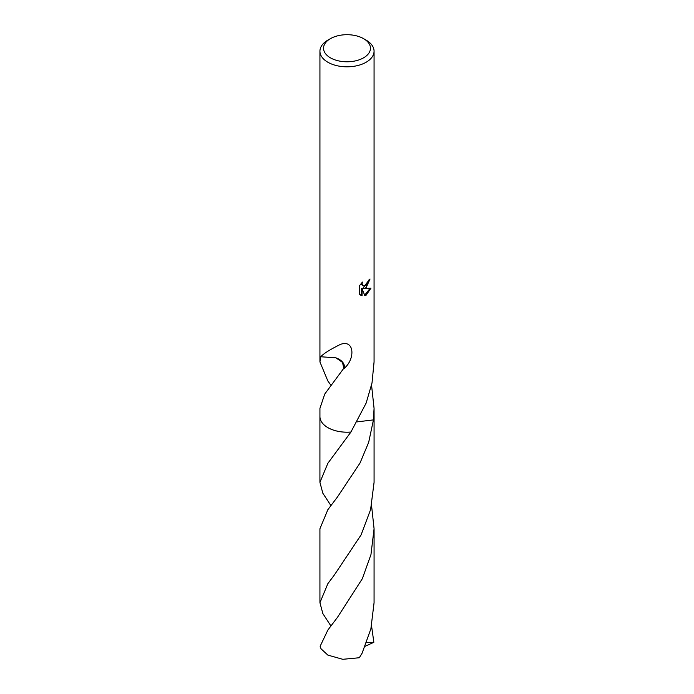 <?xml version="1.0" encoding="UTF-8"?>
<svg xmlns="http://www.w3.org/2000/svg" width="694" height="694" viewBox="0 0 694 694"><rect width="100%" height="100%" fill="white"/><g stroke="black" fill="none" stroke-linecap="round" stroke-linejoin="round"><path stroke-width="1.04" d="M363.587 57.819A23.457 13.542 180 0 1 330.413 57.819A23.457 13.542 180 0 1 330.413 38.664L330.413 38.664A23.457 13.542 180 0 1 363.587 38.664A23.457 13.542 180 0 1 363.587 57.819M327.863 40.139L330.413 38.664L327.863 40.139A27.066 15.624 180 0 0 319.934 51.191A27.066 15.624 180 0 0 336.642 65.626A27.066 15.624 180 0 0 366.137 62.243A27.066 15.624 180 0 0 374.066 51.191A27.066 15.624 180 0 0 366.137 40.139L363.587 38.664M359.587 294.325L359.587 285.607L362.433 282.076L362.051 283.811L363.101 285.876L366.137 285.312L368.098 282.189L368.384 280.385A27.066 15.624 0 0 0 370.032 279.014L366.137 287.654L363.543 288.635L370.96 288.157L366.137 295.176L364.862 295.713L362.06 288.704L362.06 295.774L359.587 294.317M330.882 385.153L327.863 380.997L319.934 361.93L320.706 356.56A27.066 15.624 0 0 0 320.793 356.759C323.317 353.784 329.797 349.689 340.233 344.484C354.539 338.924 355.519 358.945 344.155 368.41A27.066 15.624 180 0 1 343.73 368.375L324.74 394.053L319.934 408.35L319.934 416.565A27.075 15.632 180 0 1 319.934 416.166M374.066 51.191L374.066 361.93L372.019 382.949L366.137 403.101L350.93 432.024A27.066 15.624 180 0 1 319.934 416.565A27.075 15.632 180 0 0 327.854 427.625A27.075 15.632 180 0 0 350.921 432.041L327.854 463.297L319.925 482.339L319.925 416.574M369.321 279.63L362.901 288.262L363.543 288.635M363.101 285.876L361.678 284.679L361.409 283.152M360.438 295.037L361.409 295.392L361.409 288.331L362.06 288.704M364.662 295.193L370.11 288.357M361.409 295.401L362.051 295.765M344.155 368.41A18.044 10.419 0 0 0 335.939 357.844L342.567 362.433L343.73 368.375M335.974 357.835L320.793 356.759M371.559 385.153L374.066 408.35L373.441 419.896L357.176 421.865M374.066 416.166A27.075 15.632 180 0 1 374.075 416.574A27.066 15.624 180 0 1 373.441 419.896L368.679 442.338L360.004 463.063L337.501 496.921L327.854 509.691L319.925 528.741L319.934 602.722L327.863 583.671L334.525 574.753L361.088 534.892L370.605 509.578L374.075 482.339L374.075 416.574A27.075 15.632 180 0 1 373.459 419.905A27.075 15.632 180 0 0 374.066 416.287M350.93 432.032A27.075 15.632 180 0 1 319.934 416.287M371.559 625.919L373.849 642.28L366.579 642.713M330.891 625.919L322.84 613.591L319.934 602.722M327.863 630.065L320.151 646.235A27.066 15.624 180 0 0 321.175 648.942L327.863 655.11L342.758 659.3L359.301 657.747L362.103 653.193L370.891 628.807L374.066 602.722L374.075 528.741L370.96 554.575L362.346 578.692L337.466 617.356L327.863 630.065M371.559 505.536L374.075 528.741M330.882 505.536L322.823 493.182L319.925 482.339M372.904 642.739L365.183 646.261M319.934 361.93L319.934 51.191M374.066 416.565L374.066 408.35"/></g></svg>
